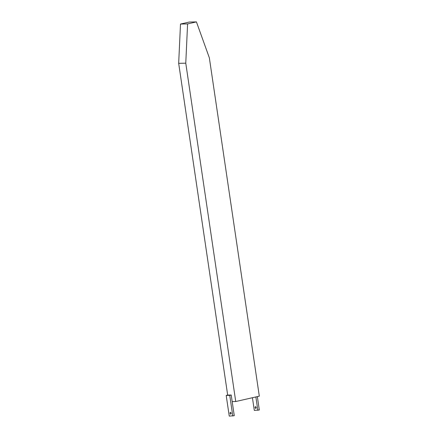 <?xml version="1.0" encoding="UTF-8"?>
<svg xmlns="http://www.w3.org/2000/svg" width="438" height="438" viewBox="0 0 438 438"><rect width="100%" height="100%" fill="white"/><g stroke="black" fill="none" stroke-linecap="round" stroke-linejoin="round"><path stroke-width="0.66" d="M235.737 401.526L259.312 396.16L209.348 57.816L196.432 21.9L187.59 23.915L185.772 63.181L235.737 401.526L232.189 401.597M185.772 63.181L178.677 63.324L227.672 395.087L231.215 395.016L234.27 415.695L229.249 416.1L226.194 395.421L229.742 395.355L232.797 416.029M196.432 21.9L189.336 22.042L180.494 24.052L178.677 63.324M180.494 24.052L187.59 23.915M255.797 408.484C254.943 407.871 254.85 407.247 255.518 406.606C256.372 407.214 256.465 407.844 255.797 408.484L255.869 408.473M257.347 396.609L259.323 409.995L254.303 410.401L252.43 397.726M255.869 396.943L257.845 410.329M230.47 412.306C231.324 412.919 231.417 413.543 230.744 414.184C229.89 413.576 229.797 412.946 230.47 412.306L230.393 412.317M229.742 395.355L231.215 395.016M226.194 395.421L227.672 395.087"/></g></svg>
